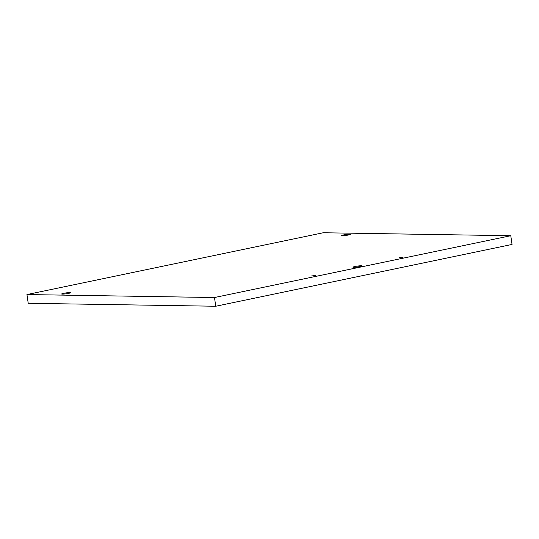 <?xml version="1.0" encoding="UTF-8"?>
<svg xmlns="http://www.w3.org/2000/svg" width="539" height="539" viewBox="0 0 539 539"><rect width="100%" height="100%" fill="white"/><g stroke="black" fill="none" stroke-linecap="round" stroke-linejoin="round"><path stroke-width="0.81" d="M403.057 257.379L399.076 257.723L402.896 257.218M401.979 257.143L399.345 257.79M315.564 275.624L311.589 275.975L315.409 275.463M314.493 275.395L311.852 276.042M315.558 275.57L311.603 275.955M403.044 257.319L399.089 257.709M323.245 232.754L26.95 294.557L214.482 297.528L510.777 235.718L323.245 232.754M68.527 293.384A4.534 0.451 171.7 0 1 63.986 294.058A4.534 0.451 171.7 0 1 61.641 294.004A4.534 0.451 171.7 0 1 66.061 292.899A4.534 0.451 171.7 0 1 70.609 292.69A4.534 0.451 171.7 0 1 68.527 293.384M348.49 234.984A4.534 0.451 171.7 0 1 343.956 235.658A4.534 0.451 171.7 0 1 341.605 235.604A4.534 0.451 171.7 0 1 346.025 234.499A4.534 0.451 171.7 0 1 350.579 234.29A4.534 0.451 171.7 0 1 348.49 234.984M359.863 266.576A4.534 0.451 171.7 0 1 355.322 267.25A4.534 0.451 171.7 0 1 352.971 267.196A4.534 0.451 171.7 0 1 357.397 266.098A4.534 0.451 171.7 0 1 361.945 265.889A4.534 0.451 171.7 0 1 359.863 266.576M26.95 294.557L28.223 303.282L215.755 306.246L512.05 244.443L510.777 235.718M215.755 306.246L214.482 297.528"/></g></svg>
